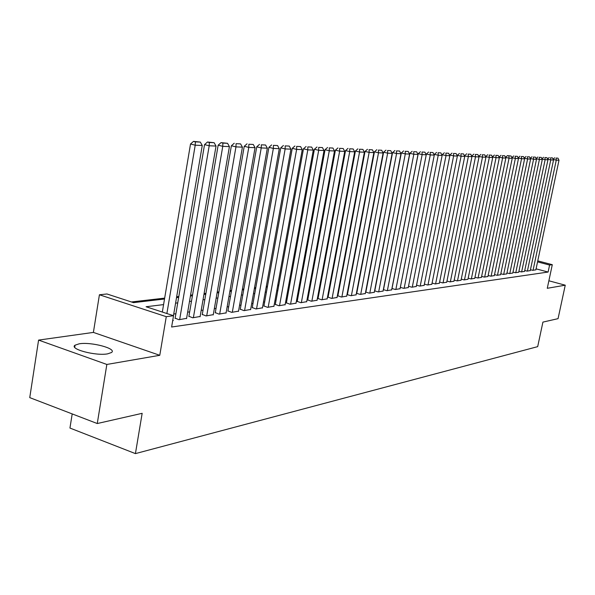 <?xml version="1.0" encoding="UTF-8"?>
<svg xmlns="http://www.w3.org/2000/svg" width="595" height="595" viewBox="0 0 595 595"><rect width="100%" height="100%" fill="white"/><g stroke="black" fill="none" stroke-linecap="round" stroke-linejoin="round"><path stroke-width="0.89" d="M79.172 343.821L75.037 345.189C68.931 348.997 95.773 356.16 107.65 353.846L111.525 352.5C117.26 348.633 91.213 341.686 79.172 343.821M72.196 413.912L69.95 428.05L135.422 453.613L537.687 346.64L542.915 322.103L558.058 318.66L565.25 285.191L548.873 280.788M135.422 453.613L142.16 413.324L97.268 423.536L29.75 397.624L38.586 340.095L106.847 364.452L159.772 355.304L166.273 316.674L99.417 294.77L106.959 293.975L133.496 302.632L164.517 299.017M159.772 355.304L93.393 332.412L38.586 340.095M93.393 332.412L99.417 294.77M350.812 276.615L350.381 276.668M341.27 277.724L340.757 277.783M331.497 278.847L330.902 278.921M321.478 280.007L320.802 280.089M311.222 281.19L310.441 281.279M300.698 282.409L299.828 282.506M289.906 283.659L288.939 283.77M278.839 284.938L277.761 285.057M267.482 286.247L266.292 286.381M255.82 287.593L254.519 287.742M243.853 288.977L242.425 289.14M231.552 290.397L229.997 290.576M218.915 291.862L217.22 292.056M205.922 293.357L204.085 293.573M192.564 294.904L190.579 295.135M178.812 296.496L176.67 296.741M164.666 298.125L131.45 301.963M97.268 423.536L106.847 364.452M530.45 269.714L532.785 270.338L535.879 269.803M524.745 270.487L527.118 271.127L530.271 270.584M518.929 271.283L521.346 271.93L524.559 271.372M513.009 272.086L515.471 272.748L518.743 272.183M506.97 272.912L509.484 273.588L512.816 273.008M500.819 273.745L503.377 274.436L506.776 273.849M494.542 274.6L497.152 275.307L500.618 274.704M488.145 275.463L490.808 276.192L494.341 275.582M481.63 276.348L484.345 277.099L487.945 276.474M474.974 277.255L477.748 278.014L481.414 277.382M468.191 278.177L471.017 278.958L474.758 278.304M461.259 279.114L464.145 279.918L467.968 279.248M454.193 280.074L457.139 280.892L461.036 280.215M446.979 281.048L449.984 281.889L453.97 281.197M439.608 282.045L442.68 282.908L446.748 282.201M432.089 283.064L435.228 283.949L439.378 283.227M424.399 284.105L427.604 285.012L431.844 284.276M416.552 285.169L419.825 286.098L424.153 285.347M408.527 286.255L411.874 287.214L416.299 286.44M400.316 287.363L403.745 288.344L408.267 287.556M391.934 288.493L395.43 289.505L400.056 288.694M383.351 289.653L386.936 290.687L391.666 289.862M374.575 290.836L378.242 291.907L383.083 291.059M365.598 292.048L369.346 293.149L374.3 292.279M356.405 293.283L360.243 294.413L365.315 293.528M346.997 294.555L350.931 295.715L356.115 294.808M337.871 295.789L341.389 297.046L346.699 296.117M328.076 297.136L331.616 298.415L337.053 297.455M318.042 298.512L321.597 299.806L327.176 298.831M307.756 299.925L311.341 301.241L317.053 300.237M297.217 301.375L300.817 302.706L306.678 301.68M286.411 302.862L290.033 304.216L296.042 303.153M275.321 304.387L278.966 305.763L285.131 304.67M263.942 305.949L267.609 307.347L273.931 306.224M252.265 307.555L255.947 308.969L262.447 307.823M240.276 309.199L243.98 310.642L250.651 309.459M227.952 310.895L231.678 312.36L238.536 311.148M215.301 312.635L219.042 314.123L226.085 312.873M202.293 314.42L206.056 315.938L213.293 314.651M188.912 316.257L192.698 317.797L200.136 316.473M175.146 318.147L178.954 319.716L186.607 318.355M163.58 304.61L146.087 306.745L173.532 315.7L171.62 327.012L548.107 272.049L536.08 268.843M348.12 290.829L347.688 290.888M338.562 292.1L338.049 292.167M328.775 293.402L328.18 293.484M318.742 294.733L318.057 294.83M308.463 296.102L307.689 296.206M297.924 297.5L297.054 297.619M287.125 298.943L286.15 299.069M276.035 300.416L274.957 300.557M264.663 301.925L263.473 302.082M252.994 303.48L251.685 303.651M241.005 305.071L239.569 305.265M228.688 306.708L227.126 306.916M216.037 308.389L214.341 308.619M203.029 310.121L201.192 310.367M189.656 311.899L187.67 312.159M175.897 313.729L173.747 314.011M172.706 320.593L173.338 320.504L172.751 320.311M347.428 294.48L346.997 294.54M537.761 260.87L552.294 264.693L547.274 288.3L565.25 285.191M552.294 264.693L549.594 265.058L537.545 261.882M548.107 272.049L549.594 265.058M173.532 315.7L166.273 316.674M176.522 297.619L178.664 297.374M190.43 296.005L192.416 295.774M203.936 294.428L205.773 294.213M217.071 292.904L218.767 292.703M229.849 291.416L231.403 291.23M242.277 289.966L243.705 289.802M254.37 288.56L255.679 288.404M266.151 287.184L267.341 287.05M277.62 285.853L278.698 285.726M288.791 284.551L289.765 284.432M299.687 283.279L300.557 283.175M310.307 282.045L311.081 281.956M320.66 280.84L321.345 280.758M330.761 279.665L331.356 279.591M340.623 278.512L341.128 278.453M350.239 277.396L350.678 277.344M349.815 281.881L349.384 281.933M340.266 283.049L339.752 283.108M330.485 284.239L329.89 284.313M320.467 285.466L319.783 285.548M310.196 286.716L309.422 286.812M299.672 288.002L298.802 288.106M288.873 289.319L287.906 289.438M277.805 290.672L276.727 290.799M266.441 292.056L265.251 292.204M254.772 293.484L253.47 293.64M242.797 294.942L241.369 295.113M230.488 296.444L228.934 296.63M217.844 297.983L216.156 298.192M204.851 299.575L203.014 299.798M191.486 301.204L189.5 301.442M177.734 302.877L175.592 303.145M166.883 313.528L195.212 145.195L190.519 144.005L162.331 312.04M173.465 315.677L202.255 145.485L195.212 145.195L195.376 141.863L200.307 142.079L193.501 141.387L195.376 141.863M190.519 144.005L193.501 141.387M200.307 142.079L202.255 145.485M179.645 319.619L209.195 145.775L204.546 144.6L175.094 318.459M186.555 318.66L216.03 146.058L209.195 145.775L209.336 142.488L214.126 142.703L207.476 142.019L209.336 142.488M204.546 144.6L207.476 142.019M214.126 142.703L216.03 146.058M193.375 317.708L222.768 146.333L218.164 145.18L188.86 316.555M200.091 316.771L229.41 146.608L222.768 146.333L222.894 143.097L227.543 143.306L221.05 142.636L222.894 143.097M218.164 145.18L221.05 142.636M227.543 143.306L229.41 146.608M206.71 315.841L235.955 146.883L231.388 145.745L202.241 314.71M213.241 314.933L242.41 147.151L235.955 146.883L236.059 143.685L240.581 143.893L236.059 143.685M231.388 145.745L234.237 143.239M240.581 143.893L242.41 147.151M219.681 314.034L248.777 147.411L244.248 146.288L215.249 312.911M226.041 313.149L255.054 147.672L248.777 147.411L248.859 144.265L253.254 144.459L248.859 144.265M244.248 146.288L247.051 143.819M253.254 144.459L255.054 147.672M232.303 312.271L261.235 147.924L256.75 146.824L227.907 311.163M238.483 311.408L267.341 148.177L261.235 147.924L261.309 144.823L265.578 145.016L261.309 144.823M256.75 146.824L259.509 144.384M265.578 145.016L267.341 148.177M244.582 310.56L273.358 148.43L268.91 147.337L240.224 309.459M250.599 309.72L279.293 148.676L273.358 148.43L273.41 145.366L277.567 145.552L273.41 145.366M268.91 147.337L271.632 144.935M277.567 145.552L279.293 148.676M256.542 308.887L285.154 148.921L280.743 147.843L252.221 307.808M262.402 308.069L290.933 149.159L285.154 148.921L285.191 145.894L289.237 146.08L285.191 145.894M280.743 147.843L283.428 145.47M289.237 146.08L290.933 149.159M268.181 307.265L296.63 149.397L292.264 148.326L263.897 306.194M273.893 306.47L302.26 149.628L296.63 149.397L296.652 146.415L300.594 146.586L296.652 146.415M292.264 148.326L294.904 145.991M300.594 146.586L302.26 149.628M279.524 305.681L307.808 149.858L303.48 148.802L275.277 304.625M285.087 304.908L313.29 150.081L307.808 149.858L307.816 146.913L311.661 147.084L307.816 146.913M303.48 148.802L306.09 146.496M311.661 147.084L313.29 150.081M290.576 304.142L318.697 150.312L314.405 149.271L286.366 303.093M295.998 303.383L324.037 150.528L318.697 150.312L318.697 147.404L322.43 147.567L318.697 147.404M314.405 149.271L316.979 146.987M322.43 147.567L324.037 150.528M301.353 302.632L329.303 150.751L325.049 149.724L297.173 301.598M306.641 301.896L334.509 150.966L329.303 150.751L329.288 147.88L332.932 148.043L329.288 147.88M325.049 149.724L327.585 147.471M332.932 148.043L334.509 150.966M311.862 301.167L339.648 151.175L335.424 150.163L307.719 300.148M317.016 300.453L344.721 151.383L339.648 151.175L339.619 148.341L343.174 148.505L339.619 148.341M335.424 150.163L337.93 147.939M343.174 148.505L344.721 151.383M322.111 299.739L349.726 151.591L345.546 150.595L317.998 298.727M327.138 299.04L354.672 151.799L349.726 151.591L349.689 148.795L353.155 148.951L349.689 148.795M345.546 150.595L348.016 148.393M353.155 148.951L354.672 151.799M332.107 298.34L359.558 152L355.416 151.011L328.038 297.344M337.015 297.656L364.385 152.201L359.558 152L359.514 149.233L362.891 149.39L359.514 149.233M355.416 151.011L357.855 148.839M362.891 149.39L364.385 152.201M341.872 296.979L369.153 152.402L365.04 151.42L337.834 295.99M346.662 296.31L373.868 152.595L369.153 152.402L369.093 149.665L372.396 149.814L369.093 149.665M365.04 151.42L367.45 149.278M372.396 149.814L373.868 152.595M351.4 295.648L378.517 152.789L374.441 151.822L347.391 294.674M356.078 294.994L383.113 152.975L378.517 152.789L378.45 150.089L381.67 150.23L378.45 150.089M374.441 151.822L376.821 149.702M381.67 150.23L383.113 152.975M360.704 294.354L387.657 153.168L383.611 152.208L356.732 293.38M365.278 293.714L392.15 153.354L387.657 153.168L387.583 150.498L390.722 150.639L387.583 150.498M383.611 152.208L385.962 150.119M390.722 150.639L392.15 153.354M369.8 293.082L396.582 153.532L392.574 152.588L365.858 292.123M374.262 292.457L400.971 153.718L396.582 153.532L396.501 150.899L399.565 151.033L396.501 150.899M392.574 152.588L394.894 150.52M399.565 151.033L400.971 153.718M378.68 291.84L405.299 153.897L401.328 152.96L374.776 290.896M383.046 291.23L409.583 154.075L405.299 153.897L405.21 151.286L408.207 151.428L405.21 151.286M401.328 152.96L403.618 150.914M408.207 151.428L409.583 154.075M387.367 290.628L413.815 154.246L409.873 153.324L383.485 289.691M391.629 290.033L418.002 154.425L413.815 154.246L413.718 151.673L416.649 151.807L413.718 151.673M409.873 153.324L412.142 151.301M416.649 151.807L418.002 154.425M395.853 289.445L422.145 154.596L418.233 153.681L392.008 288.516M400.026 288.865L426.236 154.767L422.145 154.596L422.034 152.045L424.897 152.171L422.034 152.045M418.233 153.681L420.472 151.68M424.897 152.171L426.236 154.767M404.154 288.285L430.282 154.931L426.399 154.023L400.338 287.37M408.237 287.72L434.283 155.094L430.282 154.931L430.163 152.409L432.967 152.536L430.163 152.409M426.399 154.023L428.608 152.052M432.967 152.536L434.283 155.094M412.276 287.154L438.232 155.258L434.387 154.365L434.253 155.05M416.269 286.597L442.145 155.421L438.232 155.258L438.113 152.766L440.85 152.893L438.113 152.766M434.387 154.365L436.574 152.409M440.85 152.893L442.145 155.421M420.219 286.046L446.019 155.585L442.197 154.693L442.085 155.295M424.123 285.503L449.842 155.741L446.019 155.585L445.886 153.116L448.571 153.235L445.886 153.116M442.197 154.693L444.361 152.766M448.571 153.235L449.842 155.741M427.991 284.96L453.628 155.897L449.842 155.02L449.738 155.54M431.814 284.425L457.377 156.054L453.628 155.897L453.494 153.458L456.12 153.577L453.494 153.458M449.842 155.02L451.977 153.108M456.12 153.577L457.377 156.054M435.599 283.897L461.08 156.21L457.324 155.34L457.235 155.778M439.348 283.376L464.747 156.359L461.08 156.21L460.939 153.793L463.505 153.912L460.939 153.793M457.324 155.34L459.437 153.451M463.505 153.912L464.747 156.359M443.052 282.856L468.369 156.507L464.569 156.016M446.719 282.35L471.954 156.656L468.369 156.507L468.22 154.12L470.734 154.231L468.22 154.12M464.643 155.652L466.733 153.778M470.734 154.231L471.954 156.656M450.348 281.844L475.509 156.805L471.753 156.247M453.94 281.338L479.02 156.954L475.509 156.805L475.353 154.44L477.815 154.551L475.353 154.44M471.813 155.957L473.873 154.105M477.815 154.551L479.02 156.954M457.495 280.84L482.493 157.095L478.782 156.478M461.013 280.349L485.937 157.236L482.493 157.095L482.337 154.76L484.747 154.864L482.337 154.76M478.826 156.254L480.872 154.417M484.747 154.864L485.937 157.236M464.494 279.866L489.343 157.377L485.669 156.701M467.938 279.382L492.712 157.519L489.343 157.377L489.179 155.064L491.537 155.169L489.179 155.064M485.698 156.544L487.721 154.73M491.537 155.169L492.712 157.519M471.352 278.906L496.044 157.653L492.415 156.924M474.736 278.438L499.346 157.794L496.044 157.653L495.88 155.362L498.194 155.466L495.88 155.362M492.437 156.827L494.438 155.035M498.194 155.466L499.346 157.794M478.075 277.969L502.619 157.928L499.027 157.139M481.392 277.508L505.854 158.062L502.619 157.928L502.448 155.659L504.709 155.764L502.448 155.659M499.034 157.11L501.012 155.332M504.709 155.764L505.854 158.062M484.672 277.047L509.052 158.196L505.519 157.385L507.453 155.622L511.098 156.046L507.453 155.622M487.915 276.601L512.228 158.329L509.052 158.196L508.881 155.95M511.098 156.046L512.228 158.329M491.128 276.147L515.367 158.456L511.901 157.668M494.319 275.701L518.476 158.582L515.367 158.456L515.188 156.232L517.367 156.329L515.188 156.232M511.879 157.615L513.775 155.912M517.367 156.329L518.476 158.582M497.472 275.262L521.555 158.716L518.156 157.943M500.588 274.83L524.604 158.843L521.555 158.716L521.369 156.507L523.503 156.604L521.369 156.507M518.119 157.854L519.971 156.195M523.503 156.604L524.604 158.843M503.682 274.399L527.624 158.962L524.292 158.21M506.747 273.968L530.614 159.088L527.624 158.962L527.43 156.783L529.528 156.879L527.43 156.783M524.232 158.091L526.047 156.47M529.528 156.879L530.614 159.088M509.781 273.544L533.574 159.207L530.309 158.471M512.786 273.127L536.504 159.334L533.574 159.207L533.38 157.05L535.433 157.139L533.38 157.05M530.234 158.322L532.004 156.738M535.433 157.139L536.504 159.334M515.768 272.711L539.412 159.453L536.207 158.731M518.714 272.302L542.283 159.572L539.412 159.453L539.219 157.311L541.234 157.4L539.219 157.311M536.125 158.553L537.843 157.006M541.234 157.4L542.283 159.572M521.637 271.893L545.139 159.691L542 158.984M524.537 271.484L547.958 159.81L545.139 159.691L544.938 157.571L546.917 157.66L544.938 157.571M541.896 158.776L543.577 157.266M546.917 157.66L547.958 159.81M527.401 271.089L550.754 159.921L547.683 159.229M530.249 270.688L553.529 160.04L550.754 159.921L550.561 157.824L552.502 157.906L550.561 157.824M547.564 158.999L549.207 157.519M552.502 157.906L553.529 160.04M533.061 270.294L556.273 160.152L553.253 159.475M535.857 269.907L558.995 160.263L556.273 160.152L556.072 158.069L557.976 158.158L556.072 158.069M553.127 159.215L554.733 157.772M557.976 158.158L558.995 160.263M75.037 345.189L74.702 347.287"/></g></svg>
